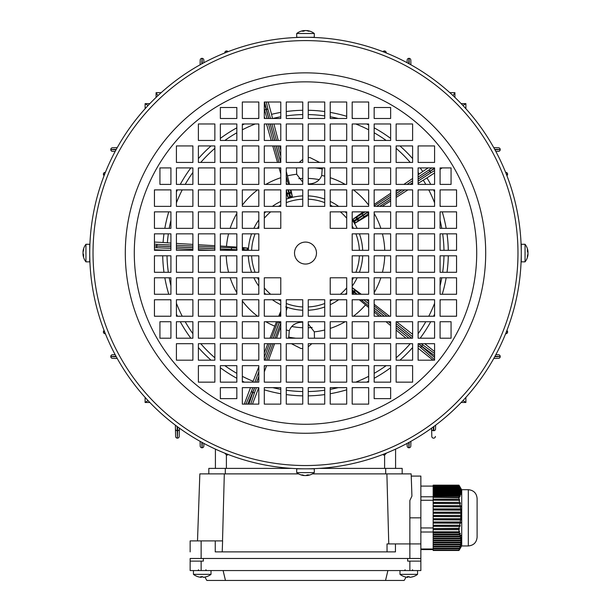 <?xml version="1.0" encoding="UTF-8"?>
<svg xmlns="http://www.w3.org/2000/svg" width="611" height="611" viewBox="0 0 611 611"><rect width="100%" height="100%" fill="white"/><g stroke="black" fill="none" stroke-linecap="round" stroke-linejoin="round"><path stroke-width="0.92" d="M308.25 323.983L314.314 331.865L314.474 338.204M311.816 343.695L308.25 346.758M302.75 348.499L300.979 348.537L291.386 343.695M322.272 167.918L321.722 175.449C319.576 180.864 315.261 183.69 308.776 183.926M308.25 157.63L310.021 157.592L319.614 162.427M412.616 347.529A142.821 142.821 0 0 1 399.968 360.177A142.821 142.821 0 0 0 412.616 347.529M390.643 367.73A142.821 142.821 0 0 1 374.161 378.293A142.821 142.821 0 0 0 390.643 367.73M368.67 381.149A142.821 142.821 0 0 1 366.608 382.15A142.821 142.821 0 0 0 368.67 381.149M353.311 387.641A142.821 142.821 0 0 1 352.188 388.038A142.821 142.821 0 0 0 353.311 387.641M346.697 389.81A142.821 142.821 0 0 1 330.223 393.728A142.821 142.821 0 0 0 346.697 389.81M324.724 394.584A142.821 142.821 0 0 1 308.25 395.859A142.821 142.821 0 0 0 324.724 394.584M298.741 395.722A142.821 142.821 0 0 0 302.75 395.859A142.821 142.821 0 0 1 286.276 394.584M406.04 338.204L396.134 330.07M390.643 325.548L385.984 321.73M379.301 316.231L374.161 312.007M368.67 307.493L359.299 299.757M368.173 211.864L353.166 221.129L352.402 219.655L363.178 211.864M353.166 221.129A57.373 57.373 0 0 1 353.746 222.022L368.318 211.864M368.67 214.98L354.8 223.305L353.746 222.022M352.188 287.605L361.292 294.258M288.728 338.204L289.278 330.681C291.424 325.266 295.739 322.44 302.224 322.196M285.711 306.913L287.193 307.661L286.276 310.846M280.777 326.633L276.569 338.204M270.016 338.204L276.493 321.73M278.7 316.231L280.777 311.213M248.196 250.319A57.373 57.373 0 0 1 248.219 249.815L242.33 249.746M242.33 247.501L248.119 248.165L248.219 249.815M220.357 246.034L236.839 247.073M287.995 189.891L289.858 197.865L288.224 198.132L286.276 192.488M289.858 197.865A57.373 57.373 0 0 1 290.889 197.582L288.468 189.891M290.943 189.891L292.432 196.979L290.889 197.582M286.276 171.454L289.606 184.4M302.75 182.147L296.686 174.257L296.526 167.918M274.568 343.695L268.565 360.177M266.564 365.668L264.303 371.885M299.184 162.427L302.75 159.372M374.161 204.418L390.643 193.305M403.848 184.4L412.616 178.488M418.107 174.792L422.751 171.515A142.821 142.821 0 0 0 420.169 167.918M273.919 123.98L278.204 140.454M279.639 145.945L280.777 150.344M264.899 118.481L264.303 116.617M170.92 243.086L163.076 242.475A142.821 142.821 0 0 1 163.977 233.837M164.833 228.346A142.821 142.821 0 0 1 168.751 211.864M170.53 206.373A142.821 142.821 0 0 1 170.92 205.258M176.411 191.953A142.821 142.821 0 0 1 177.411 189.891M180.268 184.4A142.821 142.821 0 0 1 190.831 167.918M198.384 158.6A142.821 142.821 0 0 1 211.032 145.945M220.357 138.399A142.821 142.821 0 0 1 236.839 127.829M242.33 124.972A142.821 142.821 0 0 1 244.392 123.98M257.689 118.481A142.821 142.821 0 0 1 258.812 118.091M272.506 118.542L271.559 114.333A142.821 142.821 0 0 1 280.777 112.401M286.276 111.546A142.821 142.821 0 0 1 302.75 110.27M308.25 110.27A142.821 142.821 0 0 1 324.724 111.546M330.223 112.401A142.821 142.821 0 0 1 346.697 116.311M352.188 118.091A142.821 142.821 0 0 1 353.311 118.481M366.608 123.98A142.821 142.821 0 0 1 368.67 124.972M374.161 127.829A142.821 142.821 0 0 1 390.643 138.399M399.968 145.945A142.821 142.821 0 0 1 412.616 158.6M280.777 173.875L279.074 167.918M277.501 162.427L272.781 145.945M271.208 140.454L266.48 123.98M176.411 243.415L192.893 244.4M198.384 244.728L214.866 245.706M418.107 183.392L426.936 177.893A142.821 142.821 0 0 1 430.732 184.4M433.589 189.891A142.821 142.821 0 0 1 434.589 191.953M440.08 205.258A142.821 142.821 0 0 1 440.47 206.373M442.249 211.864A142.821 142.821 0 0 1 446.167 228.346M447.023 233.837A142.821 142.821 0 0 1 448.291 250.319M448.291 255.81A142.821 142.821 0 0 1 447.023 272.292M446.167 277.784A142.821 142.821 0 0 1 442.249 294.258M440.47 299.757A142.821 142.821 0 0 1 440.08 300.872M434.589 314.169A142.821 142.821 0 0 1 433.589 316.231M430.732 321.73A142.821 142.821 0 0 1 420.169 338.204M407.942 189.891L396.134 197.437M390.643 200.95L382.158 206.373M374.161 304.255L389.49 316.231M396.516 321.73L412.616 334.309M258.636 387.641L258.575 387.954A142.821 142.821 0 0 0 258.812 388.038M280.777 393.728A142.821 142.821 0 0 1 264.303 389.81M244.392 382.15A142.821 142.821 0 0 1 242.33 381.149M236.839 378.293A142.821 142.821 0 0 1 220.357 367.73M211.032 360.177A142.821 142.821 0 0 1 198.384 347.529M190.831 338.204A142.821 142.821 0 0 1 180.268 321.73M177.411 316.231A142.821 142.821 0 0 1 176.411 314.169M170.92 300.872A142.821 142.821 0 0 1 170.53 299.757M168.751 294.258A142.821 142.821 0 0 1 164.833 277.784M163.977 272.292A142.821 142.821 0 0 1 162.709 255.81M162.709 250.319A142.821 142.821 0 0 1 162.709 250.12L170.92 250.289M252.786 382.15L258.812 366.791M264.303 352.784L267.862 343.695M271.559 114.333L268.191 102.006M428.174 167.918L422.736 171.492M426.952 177.916L434.589 172.898M440.08 169.293L442.173 167.918M434.589 351.6L424.729 343.695M418.107 348.239L433.008 360.177M252.496 404.123L258.606 387.962M250.51 387.641L244.278 404.123M154.438 249.754L162.709 250.12M163.076 242.475L154.438 242.063M220.357 247.34L236.839 248.013M244.064 249.777A61.52 61.52 0 0 0 244.041 250.319A61.52 61.52 0 0 1 244.064 249.754A1.65 1.65 -176.9 0 0 242.498 248.02L248.119 248.165M154.438 246.012L156.256 246.019A149.412 149.412 0 0 1 156.256 245.973L154.438 245.813M156.256 246.019L157.126 247.73L154.438 247.715M287.193 307.661L286.276 310.052M254.573 387.641L247.791 404.123M248.96 404.123L252.694 392.835A149.412 149.412 0 0 1 252.641 392.812M352.188 287.689L359.826 294.258M368.67 305.859L361.048 299.757M357.221 294.258L353.754 291.233A61.52 61.52 0 0 1 353.257 291.852A1.65 1.65 39.1 0 0 353.502 294.174L352.188 293.242M418.52 343.695L434.589 357.481M434.589 355.633L422.102 346.49A149.412 149.412 0 0 1 422.071 346.521M422.102 346.49L422.4 344.589L434.589 353.525M352.402 219.655L365.157 211.864M368.67 213.606L354.8 223.305M434.589 168.01L430.373 171.027A149.412 149.412 0 0 1 430.404 171.072L434.589 168.583M288.224 198.132L286.276 190.036M286.276 176.327L288.514 184.4M288.919 193.817L288.919 193.817A61.52 61.52 0 0 1 289.637 193.618A1.65 1.65 -104.9 0 0 290.828 191.587L292.432 196.979M268.756 118.481L264.548 102.006M264.303 103.396L266.083 108.949A149.412 149.412 0 0 1 266.121 108.934M266.083 108.949L264.723 110.301L264.303 108.979M286.788 184.4L286.276 182.574M286.276 182.895L286.674 184.4M289.667 193.611A61.52 61.52 0 0 0 288.888 193.824A1.65 1.65 -105.7 0 1 286.857 192.671L288.896 193.824A61.52 61.52 0 0 1 289.667 193.611L290.828 191.587M356.725 218.982A61.52 61.52 0 0 1 357.13 219.609L357.13 219.609A1.65 1.65 -32.9 0 0 359.436 220.113L357.145 219.624A61.52 61.52 0 0 0 356.709 218.959L357.183 216.684A1.65 1.65 -33.7 0 0 356.709 218.959A61.52 61.52 0 0 1 357.145 219.632M353.738 291.248L353.738 291.248A61.52 61.52 0 0 1 353.273 291.829L356.549 294.258M352.188 291.126L353.273 291.829L353.647 294.258M356.068 290.973L353.754 291.233L352.188 289.82M279.494 321.73L273.262 338.204M273.354 338.204L279.586 321.73M237.083 249.723L220.357 248.99M220.357 249.074L237.076 249.922M244.064 249.762L242.33 248.035M170.92 246.653L156.256 245.958L157.287 244.354L170.92 245.003M254.657 387.641L252.694 392.835L254.573 392.529L250.754 404.123M252.618 392.804L251.419 391.33L252.809 387.641M353.257 291.852A61.52 61.52 0 0 0 353.754 291.226A1.65 1.65 38.3 0 1 356.076 290.966M422.064 346.536L420.292 347.224L418.107 345.482M418.107 179.076L430.373 171.027L428.67 170.171L431.794 167.918M418.107 179.176L430.419 171.095L430.526 172.989L418.107 181.146M266.144 108.926L267.985 109.415L270.459 118.481M206.724 576.639A13.977 1.329 -120.2 0 1 206.678 576.662A14.282 14.282 0 0 0 211.016 574.348L193.443 574.348A14.282 14.282 0 0 0 197.781 576.662A13.977 1.329 120.2 0 0 197.827 576.669M202.233 576.662A13.977 12.029 -169.2 0 0 202.715 576.669M201.164 577.296A14.252 14.16 -90 0 0 201.378 577.311A14.252 1.566 90 0 0 201.745 576.669A13.977 12.029 169.2 0 1 200.782 576.639A14.252 1.566 90 0 0 201.164 577.311A14.252 14.16 90 0 1 197.743 576.639A13.977 1.329 120.2 0 0 197.781 576.662A14.282 14.282 0 0 1 193.443 574.348L193.443 570.559L193.443 574.348M206.678 576.662A13.977 1.329 -120.2 0 1 206.51 576.639A14.252 14.16 90 0 1 203.089 577.311A14.252 1.566 -90 0 1 202.707 576.639A13.977 12.029 169.2 0 1 201.745 576.669M203.295 577.296L203.295 577.311A14.252 14.16 -90 0 0 206.633 576.669M201.164 576.662L201.164 577.311M201.378 576.669L201.378 577.311M190.143 561.112L190.143 570.559L420.857 570.559L420.857 558.477L190.143 558.477L190.143 561.112L203.326 561.112L203.326 558.477L407.674 558.477L407.674 561.112L420.857 561.112M387.893 570.559L385.533 580.45L404.161 580.45L406.094 577.105M204.906 577.105L206.839 580.45L225.467 580.45L223.107 570.559M225.467 580.45L385.533 580.45M309.892 37.294L309.647 37.332A215.767 215.767 0 0 1 309.892 37.34L311.037 37.37M521.221 257.46L521.191 258.751M294.517 253.061A10.983 10.983 0 0 1 305.5 242.078A10.983 10.983 0 0 1 316.483 253.061A10.983 10.983 0 0 1 305.5 264.051A10.983 10.983 0 0 1 294.517 253.061M299.581 468.752L294.731 468.561M297.618 468.69L298.726 468.721M299.864 468.759L301.108 468.79A215.767 215.767 0 0 0 301.353 468.79L301.108 468.828M309.892 468.79C318.117 468.515 318.117 468.515 309.892 468.79A215.767 215.767 0 0 1 309.647 468.79L309.892 468.828M527.583 251.709L528.011 251.709A14.252 11.494 180 0 0 527.988 251.427A14.282 14.282 0 0 0 525.055 244.278L521.267 244.278L521.267 253.061A215.767 215.767 0 0 1 305.5 468.828A215.767 215.767 0 0 1 89.733 253.061A215.767 215.767 0 0 1 305.5 37.294A215.767 215.767 0 0 1 521.267 253.061L521.267 261.852L525.055 261.852A14.282 14.282 0 0 0 527.988 254.695A14.252 11.494 -0 0 0 528.011 254.413L527.843 254.413M89.779 257.46L89.878 261.004M90 263.83L89.977 263.402M89.832 259.721L89.817 258.988M517.975 253.061A212.475 212.475 0 0 1 305.5 465.536A212.475 212.475 0 0 1 93.025 253.061A212.475 212.475 0 0 1 305.5 40.593A212.475 212.475 0 0 1 517.975 253.061M476.71 253.061A171.21 171.21 0 0 1 305.5 424.271A171.21 171.21 0 0 1 134.29 253.061A171.21 171.21 0 0 1 305.5 81.851A171.21 171.21 0 0 1 476.71 253.061M440.08 206.373L456.562 206.373L456.562 189.891L440.08 189.891L440.08 206.373M440.08 228.346L456.562 228.346L456.562 211.864L440.08 211.864L440.08 228.346M440.08 250.319L456.562 250.319L456.562 233.837L440.08 233.837L440.08 250.319M418.107 162.427L434.589 162.427L434.589 145.945L418.107 145.945L418.107 162.427M418.107 184.4L434.589 184.4L434.589 167.918L418.107 167.918L418.107 184.4M418.107 206.373L434.589 206.373L434.589 189.891L418.107 189.891L418.107 206.373M418.107 228.346L434.589 228.346L434.589 211.864L418.107 211.864L418.107 228.346M418.107 250.319L434.589 250.319L434.589 233.837L418.107 233.837L418.107 250.319M451.063 184.4L451.063 167.918L440.08 167.918L440.08 184.4L451.063 184.4M396.134 140.454L412.616 140.454L412.616 123.98L396.134 123.98L396.134 140.454M396.134 162.427L412.616 162.427L412.616 145.945L396.134 145.945L396.134 162.427M396.134 184.4L412.616 184.4L412.616 167.918L396.134 167.918L396.134 184.4M396.134 206.373L412.616 206.373L412.616 189.891L396.134 189.891L396.134 206.373M396.134 228.346L412.616 228.346L412.616 211.864L396.134 211.864L396.134 228.346M396.134 250.319L412.616 250.319L412.616 233.837L396.134 233.837L396.134 250.319M374.161 140.454L390.643 140.454L390.643 123.98L374.161 123.98L374.161 140.454M374.161 162.427L390.643 162.427L390.643 145.945L374.161 145.945L374.161 162.427M374.161 184.4L390.643 184.4L390.643 167.918L374.161 167.918L374.161 184.4M374.161 206.373L390.643 206.373L390.643 189.891L374.161 189.891L374.161 206.373M374.161 228.346L390.643 228.346L390.643 211.864L374.161 211.864L374.161 228.346M374.161 250.319L390.643 250.319L390.643 233.837L374.161 233.837L374.161 250.319M352.188 118.481L368.67 118.481L368.67 102.006L352.188 102.006L352.188 118.481M352.188 140.454L368.67 140.454L368.67 123.98L352.188 123.98L352.188 140.454M352.188 162.427L368.67 162.427L368.67 145.945L352.188 145.945L352.188 162.427M352.188 184.4L368.67 184.4L368.67 167.918L352.188 167.918L352.188 184.4M352.188 206.373L368.67 206.373L368.67 189.891L352.188 189.891L352.188 206.373M352.188 228.346L368.67 228.346L368.67 211.864L352.188 211.864L352.188 228.346M352.188 250.319L368.67 250.319L368.67 233.837L352.188 233.837L352.188 250.319M330.223 118.481L346.697 118.481L346.697 102.006L330.223 102.006L330.223 118.481M330.223 140.454L346.697 140.454L346.697 123.98L330.223 123.98L330.223 140.454M330.223 162.427L346.697 162.427L346.697 145.945L330.223 145.945L330.223 162.427M330.223 184.4L346.697 184.4L346.697 167.918L330.223 167.918L330.223 184.4M330.223 206.373L346.697 206.373L346.697 189.891L330.223 189.891L330.223 206.373M330.223 228.346L346.697 228.346L346.697 211.864L330.223 211.864L330.223 228.346M308.25 118.481L324.724 118.481L324.724 102.006L308.25 102.006L308.25 118.481M308.25 140.454L324.724 140.454L324.724 123.98L308.25 123.98L308.25 140.454M308.25 162.427L324.724 162.427L324.724 145.945L308.25 145.945L308.25 162.427M308.25 184.4L324.724 184.4L324.724 167.918L308.25 167.918L308.25 184.4M308.25 206.373L324.724 206.373L324.724 189.891L308.25 189.891L308.25 206.373M374.161 107.498L374.161 118.481L390.643 118.481L390.643 107.498L374.161 107.498M258.812 118.481L258.812 102.006L242.33 102.006L242.33 118.481L258.812 118.481M280.777 118.481L280.777 102.006L264.303 102.006L264.303 118.481L280.777 118.481M302.75 118.481L302.75 102.006L286.276 102.006L286.276 118.481L302.75 118.481M214.866 140.454L214.866 123.98L198.384 123.98L198.384 140.454L214.866 140.454M236.839 140.454L236.839 123.98L220.357 123.98L220.357 140.454L236.839 140.454M258.812 140.454L258.812 123.98L242.33 123.98L242.33 140.454L258.812 140.454M280.777 140.454L280.777 123.98L264.303 123.98L264.303 140.454L280.777 140.454M302.75 140.454L302.75 123.98L286.276 123.98L286.276 140.454L302.75 140.454M236.839 107.498L220.357 107.498L220.357 118.481L236.839 118.481L236.839 107.498M192.893 162.427L192.893 145.945L176.411 145.945L176.411 162.427L192.893 162.427M214.866 162.427L214.866 145.945L198.384 145.945L198.384 162.427L214.866 162.427M236.839 162.427L236.839 145.945L220.357 145.945L220.357 162.427L236.839 162.427M258.812 162.427L258.812 145.945L242.33 145.945L242.33 162.427L258.812 162.427M280.777 162.427L280.777 145.945L264.303 145.945L264.303 162.427L280.777 162.427M302.75 162.427L302.75 145.945L286.276 145.945L286.276 162.427L302.75 162.427M192.893 184.4L192.893 167.918L176.411 167.918L176.411 184.4L192.893 184.4M214.866 184.4L214.866 167.918L198.384 167.918L198.384 184.4L214.866 184.4M236.839 184.4L236.839 167.918L220.357 167.918L220.357 184.4L236.839 184.4M258.812 184.4L258.812 167.918L242.33 167.918L242.33 184.4L258.812 184.4M280.777 184.4L280.777 167.918L264.303 167.918L264.303 184.4L280.777 184.4M302.75 184.4L302.75 167.918L286.276 167.918L286.276 184.4L302.75 184.4M170.92 206.373L170.92 189.891L154.438 189.891L154.438 206.373L170.92 206.373M192.893 206.373L192.893 189.891L176.411 189.891L176.411 206.373L192.893 206.373M214.866 206.373L214.866 189.891L198.384 189.891L198.384 206.373L214.866 206.373M236.839 206.373L236.839 189.891L220.357 189.891L220.357 206.373L236.839 206.373M258.812 206.373L258.812 189.891L242.33 189.891L242.33 206.373L258.812 206.373M280.777 206.373L280.777 189.891L264.303 189.891L264.303 206.373L280.777 206.373M302.75 206.373L302.75 189.891L286.276 189.891L286.276 206.373L302.75 206.373M170.92 228.346L170.92 211.864L154.438 211.864L154.438 228.346L170.92 228.346M192.893 228.346L192.893 211.864L176.411 211.864L176.411 228.346L192.893 228.346M214.866 228.346L214.866 211.864L198.384 211.864L198.384 228.346L214.866 228.346M236.839 228.346L236.839 211.864L220.357 211.864L220.357 228.346L236.839 228.346M258.812 228.346L258.812 211.864L242.33 211.864L242.33 228.346L258.812 228.346M280.777 228.346L280.777 211.864L264.303 211.864L264.303 228.346L280.777 228.346M170.92 250.319L170.92 233.837L154.438 233.837L154.438 250.319L170.92 250.319M192.893 250.319L192.893 233.837L176.411 233.837L176.411 250.319L192.893 250.319M214.866 250.319L214.866 233.837L198.384 233.837L198.384 250.319L214.866 250.319M236.839 250.319L236.839 233.837L220.357 233.837L220.357 250.319L236.839 250.319M258.812 250.319L258.812 233.837L242.33 233.837L242.33 250.319L258.812 250.319M159.937 184.4L170.92 184.4L170.92 167.918L159.937 167.918L159.937 184.4M170.92 299.757L154.438 299.757L154.438 316.231L170.92 316.231L170.92 299.757M170.92 277.784L154.438 277.784L154.438 294.258L170.92 294.258L170.92 277.784M170.92 255.81L154.438 255.81L154.438 272.292L170.92 272.292L170.92 255.81M192.893 343.695L176.411 343.695L176.411 360.177L192.893 360.177L192.893 343.695M192.893 321.73L176.411 321.73L176.411 338.204L192.893 338.204L192.893 321.73M192.893 299.757L176.411 299.757L176.411 316.231L192.893 316.231L192.893 299.757M192.893 277.784L176.411 277.784L176.411 294.258L192.893 294.258L192.893 277.784M192.893 255.81L176.411 255.81L176.411 272.292L192.893 272.292L192.893 255.81M159.937 321.73L159.937 338.204L170.92 338.204L170.92 321.73L159.937 321.73M214.866 365.668L198.384 365.668L198.384 382.15L214.866 382.15L214.866 365.668M214.866 343.695L198.384 343.695L198.384 360.177L214.866 360.177L214.866 343.695M214.866 321.73L198.384 321.73L198.384 338.204L214.866 338.204L214.866 321.73M214.866 299.757L198.384 299.757L198.384 316.231L214.866 316.231L214.866 299.757M214.866 277.784L198.384 277.784L198.384 294.258L214.866 294.258L214.866 277.784M214.866 255.81L198.384 255.81L198.384 272.292L214.866 272.292L214.866 255.81M236.839 365.668L220.357 365.668L220.357 382.15L236.839 382.15L236.839 365.668M236.839 343.695L220.357 343.695L220.357 360.177L236.839 360.177L236.839 343.695M236.839 321.73L220.357 321.73L220.357 338.204L236.839 338.204L236.839 321.73M236.839 299.757L220.357 299.757L220.357 316.231L236.839 316.231L236.839 299.757M236.839 277.784L220.357 277.784L220.357 294.258L236.839 294.258L236.839 277.784M236.839 255.81L220.357 255.81L220.357 272.292L236.839 272.292L236.839 255.81M258.812 387.641L242.33 387.641L242.33 404.123L258.812 404.123L258.812 387.641M258.812 365.668L242.33 365.668L242.33 382.15L258.812 382.15L258.812 365.668M258.812 343.695L242.33 343.695L242.33 360.177L258.812 360.177L258.812 343.695M258.812 321.73L242.33 321.73L242.33 338.204L258.812 338.204L258.812 321.73M258.812 299.757L242.33 299.757L242.33 316.231L258.812 316.231L258.812 299.757M258.812 277.784L242.33 277.784L242.33 294.258L258.812 294.258L258.812 277.784M258.812 255.81L242.33 255.81L242.33 272.292L258.812 272.292L258.812 255.81M280.777 387.641L264.303 387.641L264.303 404.123L280.777 404.123L280.777 387.641M280.777 365.668L264.303 365.668L264.303 382.15L280.777 382.15L280.777 365.668M280.777 343.695L264.303 343.695L264.303 360.177L280.777 360.177L280.777 343.695M280.777 321.73L264.303 321.73L264.303 338.204L280.777 338.204L280.777 321.73M280.777 299.757L264.303 299.757L264.303 316.231L280.777 316.231L280.777 299.757M352.188 387.641L352.188 404.123L368.67 404.123L368.67 387.641L352.188 387.641M330.223 387.641L330.223 404.123L346.697 404.123L346.697 387.641L330.223 387.641M308.25 387.641L308.25 404.123L324.724 404.123L324.724 387.641L308.25 387.641M280.777 277.784L264.303 277.784L264.303 294.258L280.777 294.258L280.777 277.784M302.75 387.641L286.276 387.641L286.276 404.123L302.75 404.123L302.75 387.641M396.134 365.668L396.134 382.15L412.616 382.15L412.616 365.668L396.134 365.668M374.161 365.668L374.161 382.15L390.643 382.15L390.643 365.668L374.161 365.668M352.188 365.668L352.188 382.15L368.67 382.15L368.67 365.668L352.188 365.668M330.223 365.668L330.223 382.15L346.697 382.15L346.697 365.668L330.223 365.668M308.25 365.668L308.25 382.15L324.724 382.15L324.724 365.668L308.25 365.668M374.161 398.632L390.643 398.632L390.643 387.641L374.161 387.641L374.161 398.632M418.107 343.695L418.107 360.177L434.589 360.177L434.589 343.695L418.107 343.695M396.134 343.695L396.134 360.177L412.616 360.177L412.616 343.695L396.134 343.695M374.161 343.695L374.161 360.177L390.643 360.177L390.643 343.695L374.161 343.695M352.188 343.695L352.188 360.177L368.67 360.177L368.67 343.695L352.188 343.695M330.223 343.695L330.223 360.177L346.697 360.177L346.697 343.695L330.223 343.695M308.25 343.695L308.25 360.177L324.724 360.177L324.724 343.695L308.25 343.695M302.75 365.668L286.276 365.668L286.276 382.15L302.75 382.15L302.75 365.668M418.107 321.73L418.107 338.204L434.589 338.204L434.589 321.73L418.107 321.73M396.134 321.73L396.134 338.204L412.616 338.204L412.616 321.73L396.134 321.73M374.161 321.73L374.161 338.204L390.643 338.204L390.643 321.73L374.161 321.73M352.188 321.73L352.188 338.204L368.67 338.204L368.67 321.73L352.188 321.73M330.223 321.73L330.223 338.204L346.697 338.204L346.697 321.73L330.223 321.73M308.25 321.73L308.25 338.204L324.724 338.204L324.724 321.73L308.25 321.73M440.08 299.757L440.08 316.231L456.562 316.231L456.562 299.757L440.08 299.757M418.107 299.757L418.107 316.231L434.589 316.231L434.589 299.757L418.107 299.757M396.134 299.757L396.134 316.231L412.616 316.231L412.616 299.757L396.134 299.757M374.161 299.757L374.161 316.231L390.643 316.231L390.643 299.757L374.161 299.757M352.188 299.757L352.188 316.231L368.67 316.231L368.67 299.757L352.188 299.757M330.223 299.757L330.223 316.231L346.697 316.231L346.697 299.757L330.223 299.757M308.25 299.757L308.25 316.231L324.724 316.231L324.724 299.757L308.25 299.757M440.08 277.784L440.08 294.258L456.562 294.258L456.562 277.784L440.08 277.784M418.107 277.784L418.107 294.258L434.589 294.258L434.589 277.784L418.107 277.784M396.134 277.784L396.134 294.258L412.616 294.258L412.616 277.784L396.134 277.784M374.161 277.784L374.161 294.258L390.643 294.258L390.643 277.784L374.161 277.784M352.188 277.784L352.188 294.258L368.67 294.258L368.67 277.784L352.188 277.784M330.223 277.784L330.223 294.258L346.697 294.258L346.697 277.784L330.223 277.784M302.75 343.695L286.276 343.695L286.276 360.177L302.75 360.177L302.75 343.695M440.08 255.81L440.08 272.292L456.562 272.292L456.562 255.81L440.08 255.81M418.107 255.81L418.107 272.292L434.589 272.292L434.589 255.81L418.107 255.81M396.134 255.81L396.134 272.292L412.616 272.292L412.616 255.81L396.134 255.81M374.161 255.81L374.161 272.292L390.643 272.292L390.643 255.81L374.161 255.81M352.188 255.81L352.188 272.292L368.67 272.292L368.67 255.81L352.188 255.81M302.75 321.73L286.276 321.73L286.276 338.204L302.75 338.204L302.75 321.73M302.75 299.757L286.276 299.757L286.276 316.231L302.75 316.231L302.75 299.757M451.063 321.73L440.08 321.73L440.08 338.204L451.063 338.204L451.063 321.73M236.839 398.632L236.839 387.641L220.357 387.641L220.357 398.632L236.839 398.632M521.221 248.669L521.198 247.524M521 242.3L521.183 247.142M89.779 248.669L89.802 247.638M89.832 246.409L89.817 247.142M301.108 37.34C292.883 37.607 292.883 37.607 301.108 37.34A215.767 215.767 0 0 1 301.353 37.332L301.108 37.294M83.417 254.413L82.989 254.413A14.252 11.494 -0 0 0 83.012 254.695A14.282 14.282 0 0 0 85.945 261.852L89.733 261.852L89.733 244.278L85.945 244.278A14.282 14.282 0 0 0 83.012 251.427A14.252 11.494 180 0 0 82.989 251.709L83.157 251.709M85.945 261.852L85.945 244.278M83.012 253.061A14.252 8.424 -0 0 0 82.989 253.275A14.252 11.494 180 0 0 83.157 254.413M82.989 254.413A14.252 8.424 -0 0 0 83.654 256.452A13.977 9.761 -44.3 0 1 83.654 254.894A14.252 8.424 180 0 1 82.989 252.855A14.252 11.494 -0 0 1 83.654 250.075A13.977 7.156 -144.4 0 1 83.623 249.494A13.977 7.156 -144.4 0 1 83.654 248.937A14.252 11.494 180 0 0 83.012 251.427M304.148 30.978L304.148 30.55A14.252 11.494 90 0 0 303.866 30.581A14.282 14.282 0 0 0 296.709 33.506L296.709 37.294L314.291 37.294L314.291 33.506A14.282 14.282 0 0 0 307.134 30.581A14.252 11.494 -90 0 0 306.852 30.55L306.852 30.718M296.709 33.506L314.291 33.506M305.5 30.581A14.252 8.424 90 0 0 305.294 30.55A14.252 11.494 -90 0 0 304.148 30.718M304.148 30.55A14.252 8.424 90 0 0 302.109 31.214A13.977 9.761 45.7 0 1 303.675 31.214A14.252 8.424 -90 0 1 305.706 30.55A14.252 11.494 90 0 1 308.486 31.214A13.977 7.156 -54.4 0 1 309.074 31.192A13.977 7.156 -54.4 0 1 309.632 31.214A14.252 11.494 -90 0 0 307.134 30.581M407.705 577.296A14.252 14.16 -90 0 0 407.911 577.311A14.252 1.566 90 0 0 408.285 576.669A13.977 12.029 169.2 0 0 409.248 576.639A14.252 1.566 -90 0 0 409.622 577.311A14.252 14.16 90 0 0 413.051 576.639A13.977 1.329 -120.2 0 0 413.219 576.662A13.977 1.329 -120.2 0 0 413.257 576.639A13.977 1.329 -120.2 0 1 413.219 576.662A13.977 1.329 -120.2 0 1 413.173 576.669A14.252 14.16 -90 0 1 409.836 577.311L409.836 577.296M306.852 475.144L306.852 475.579A14.252 11.494 -90 0 0 307.134 475.549A14.282 14.282 0 0 0 314.291 472.616L314.291 468.828L296.709 468.828L296.709 472.616A14.282 14.282 0 0 0 303.866 475.549A14.252 11.494 90 0 0 304.148 475.579L304.148 475.411M314.291 472.616L296.709 472.616M305.5 475.549A14.252 8.424 -90 0 0 305.706 475.579A14.252 11.494 90 0 0 306.852 475.411M306.852 475.579A14.252 8.424 -90 0 0 308.891 474.907A13.977 9.761 -134.3 0 1 307.325 474.907A14.252 8.424 90 0 1 305.294 475.579A14.252 11.494 -90 0 1 302.514 474.907A13.977 7.156 125.6 0 1 301.926 474.938A13.977 7.156 125.6 0 1 301.368 474.907A14.252 11.494 90 0 0 303.866 475.549M387.053 551.886L387.015 543.92L395.447 543.92L395.447 551.886L215.248 551.886L215.248 540.903L222.603 540.903L222.221 551.886M298.634 473.884L199.843 473.884L197.506 540.903M395.447 543.92L409.866 543.92L409.866 500.485L411.929 496.086L411.157 473.884L386.885 473.884L388.764 543.92M386.885 473.884L312.366 473.884M222.519 540.903L224.313 473.884M208.825 468.393L208.825 473.884L208.825 468.393L291.737 468.393M319.263 468.393L402.175 468.393L402.175 473.884M190.143 551.886L190.143 540.903L190.143 551.886M190.143 540.903L215.248 540.903M411.234 476.084L420.857 476.084L420.857 558.477M409.866 558.477L409.866 543.92L420.857 543.92M493.764 147.641L498.507 147.77L493.764 147.641M200.08 64.804L200.209 60.054A1.757 1.741 1.5 0 1 201.966 58.358L202.058 58.343A1.757 1.741 -1.7 0 1 203.822 60.054L203.898 62.719L203.822 60.054A1.757 1.757 0 0 0 202.058 58.343L201.821 63.842M435.635 425.172L435.551 428.991A1.757 1.741 -178.8 0 1 433.795 430.702L433.871 426.493M493.764 358.481L498.507 358.359L493.764 358.481M407.102 62.719L407.178 60.054A1.757 1.741 1.7 0 1 408.942 58.358L409.034 58.343A1.757 1.741 -1.5 0 1 410.791 60.054L410.92 64.804M461.168 103.649L465.895 103.649L465.895 108.743M454.912 97.401L454.912 92.666L453.041 95.629M156.088 97.401L156.088 92.666L161.182 92.666M149.832 103.649L145.105 103.649L148.061 105.52M149.832 402.473L145.105 402.473L145.105 397.387M175.365 425.172L175.449 428.991L175.365 425.172M175.609 436.43L175.449 428.991A1.757 1.741 178.8 0 0 177.205 430.702L177.366 438.133A1.757 1.741 178.8 0 1 175.609 436.43A1.757 1.757 0 0 0 177.366 438.148L177.694 426.906M117.236 358.481L112.493 358.359A1.757 1.741 -88.5 0 1 110.797 356.603L110.782 356.503A1.757 1.741 -91.7 0 1 112.485 354.747L115.151 354.67M117.236 147.641L112.493 147.77L117.236 147.641M407.102 443.41L407.178 446.076L407.102 443.41M410.92 441.325L410.791 446.068L410.92 441.325M409.034 447.779L409.034 447.771A1.757 1.757 0 0 0 410.791 446.068A1.757 1.757 0 0 1 409.034 447.779A1.757 1.757 0 0 0 410.791 446.068A1.757 1.741 -178.5 0 1 409.034 447.771L408.942 447.779A1.757 1.741 178.3 0 1 407.178 446.076A1.757 1.757 0 0 0 408.942 447.779L409.179 442.288M226.719 453.935L226.681 455.157L228.079 454.462A1.757 1.757 0 0 1 226.681 455.157L224.802 453.171M203.898 443.41L203.822 446.076A1.757 1.741 -178.3 0 1 202.058 447.771L201.966 447.779A1.757 1.741 178.5 0 1 200.209 446.068L200.08 441.325M179.397 428.143L179.199 436.43A1.757 1.741 -178.6 0 1 177.442 438.133L177.366 438.148M384.281 453.935L384.319 455.157A1.757 1.757 0 0 1 382.921 454.462L384.434 455.157L386.19 453.454M431.603 428.143L431.801 436.43L431.603 428.143M433.634 438.148L433.634 438.133A1.757 1.741 -178.8 0 0 435.391 436.43A1.757 1.757 0 0 1 433.634 438.148L433.558 438.148A1.757 1.757 0 0 1 431.801 436.43A1.757 1.741 178.6 0 0 433.558 438.133L433.558 438.148M104.702 174.089L103.419 174.242A1.757 1.757 0 0 0 104.099 175.64A1.757 1.741 -88 0 1 103.419 174.242L103.412 174.127A1.757 1.741 -91.8 0 1 105.107 172.371L105.39 172.363M115.151 151.459L112.485 151.383A1.757 1.757 0 0 1 110.782 149.626L110.782 149.527A1.757 1.741 -91.5 0 1 112.493 147.77A1.757 1.757 0 0 0 110.782 149.527L110.797 149.626A1.757 1.741 91.7 0 0 112.485 151.383A1.757 1.757 0 0 1 110.782 149.626L116.059 149.779M105.107 333.759A1.757 1.757 0 0 1 103.412 332.002L103.412 331.888A1.757 1.741 -92 0 1 104.107 330.49A1.757 1.757 0 0 0 103.412 331.888L103.419 332.002A1.757 1.757 0 0 0 105.107 333.759A1.757 1.741 91.8 0 1 103.419 332.002L104.702 332.04M382.929 51.668A1.757 1.741 2 0 1 384.319 50.988L384.434 50.973A1.757 1.741 -1.8 0 1 386.19 52.676L386.198 52.958M224.802 52.958L224.81 52.676A1.757 1.741 1.8 0 1 226.566 50.988L226.681 50.973A1.757 1.741 -2 0 1 228.071 51.668M494.941 149.779L500.203 149.626A1.757 1.757 0 0 1 498.515 151.383A1.757 1.741 -91.7 0 0 500.203 149.626L500.203 149.527A1.757 1.757 0 0 0 498.507 147.77A1.757 1.741 91.5 0 1 500.203 149.527L500.218 149.626A1.757 1.757 0 0 1 498.515 151.383L495.849 151.459M506.901 330.482A1.757 1.757 0 0 1 507.588 331.888L507.581 331.888A1.757 1.757 0 0 0 506.901 330.482A1.757 1.741 92 0 1 507.581 331.888L506.374 331.842M495.849 354.67L498.515 354.747L495.849 354.67M498.515 354.747A1.757 1.757 0 0 1 500.218 356.503L500.218 356.603A1.757 1.741 88.5 0 1 498.507 358.359A1.757 1.757 0 0 0 500.218 356.603L500.203 356.503A1.757 1.757 0 0 0 498.515 354.747A1.757 1.741 -88.3 0 1 500.203 356.503L494.941 356.35M507.581 174.127L507.588 174.127A1.757 1.757 0 0 0 505.893 172.371A1.757 1.741 91.8 0 1 507.581 174.127L507.588 174.242A1.757 1.741 88 0 1 506.893 175.64A1.757 1.757 0 0 0 507.588 174.242A1.757 1.757 0 0 1 506.901 175.64A1.757 1.757 0 0 0 507.588 174.242L506.298 174.089M433.306 426.906L433.382 430.702A1.757 1.741 178.6 0 1 431.626 428.998M177.129 426.493L177.205 430.702L177.618 430.702A1.757 1.741 -178.6 0 0 179.374 428.998M145.105 103.649L145.105 108.743M145.105 402.473L148.061 400.61M454.912 92.666L449.818 92.666M156.088 92.666L157.959 95.629M461.168 402.473L465.895 402.473L465.895 397.387M465.895 402.473L462.939 400.61M465.895 103.649L462.939 105.52M226.521 453.858L226.566 455.157A1.757 1.757 0 0 1 226.398 455.149L226.398 468.393M384.602 468.393L384.602 455.149A1.757 1.757 0 0 1 384.434 455.157L384.479 453.858M395.584 449.123L395.584 468.393M215.416 449.123L215.416 468.393L215.416 449.123M201.821 442.288L202.058 447.771A1.757 1.757 0 0 0 203.822 446.076A1.757 1.757 0 0 1 202.058 447.779L202.218 442.501M201.966 447.779L201.966 447.771A1.757 1.757 0 0 1 200.209 446.068M179.199 436.43A1.757 1.757 0 0 1 177.442 438.148M112.493 358.359A1.757 1.757 0 0 1 110.782 356.603L116.273 356.748M116.059 356.35L110.797 356.503A1.757 1.757 0 0 1 112.485 354.747M103.412 174.127L103.419 174.127A1.757 1.757 0 0 1 105.107 172.371M200.209 60.054A1.757 1.757 0 0 1 201.966 58.343L201.966 58.358M224.81 52.676A1.757 1.757 0 0 1 226.566 50.973L226.521 52.271M226.719 52.195L226.681 50.988A1.757 1.757 0 0 1 228.079 51.668M384.479 52.271L384.434 50.988A1.757 1.757 0 0 1 386.19 52.676M382.921 51.668A1.757 1.757 0 0 1 384.319 50.973L384.281 52.195M409.179 63.842L409.034 58.358A1.757 1.757 0 0 1 410.791 60.054M407.178 60.054A1.757 1.757 0 0 1 408.942 58.343L408.782 63.62M505.893 333.759A1.757 1.757 0 0 0 507.588 332.002L507.581 332.002A1.757 1.741 -91.8 0 1 505.893 333.759A1.757 1.757 0 0 0 507.588 332.002L506.298 332.04M417.557 574.348L417.557 570.559L417.557 574.348A14.282 14.282 0 0 1 413.219 576.662A14.282 14.282 0 0 0 417.557 574.348L399.984 574.348A14.282 14.282 0 0 0 404.322 576.662A13.977 1.329 120.2 0 0 404.367 576.669M408.767 576.662A13.977 12.029 -169.2 0 0 409.255 576.669M408.285 576.669A13.977 12.029 169.2 0 1 407.323 576.639A14.252 1.566 90 0 0 407.705 577.311A14.252 14.16 90 0 1 404.276 576.639A13.977 1.329 120.2 0 0 404.322 576.662M407.705 576.662L407.705 577.311M407.911 576.669L407.911 577.311M288.529 337.058A85.693 85.693 0 0 0 295.816 338.204M322.471 169.071A85.693 85.693 0 0 0 315.184 167.918M308.25 327.717A74.702 74.702 0 0 0 312.16 327.473M319.163 179.619A74.702 74.702 0 0 0 308.25 178.412M302.75 178.412A74.702 74.702 0 0 0 298.84 178.656M291.837 326.511A74.702 74.702 0 0 0 302.75 327.717M525.055 244.278L525.055 261.852M527.988 253.061A14.252 8.424 180 0 0 528.011 252.855A14.252 11.494 -0 0 0 527.843 251.709M528.011 251.709A14.252 8.424 180 0 0 527.346 249.678A13.977 9.761 135.7 0 1 527.346 251.236A14.252 8.424 -0 0 1 528.011 253.275A14.252 11.494 180 0 1 527.346 256.047A13.977 7.156 35.6 0 1 527.377 256.635A13.977 7.156 35.6 0 1 527.346 257.193A14.252 11.494 -0 0 0 527.988 254.695M459.014 550.351L459.632 549.342L458.945 550.48L433.161 550.48L458.96 550.19L459.441 549.236L458.93 550.022L433.161 549.992L458.93 550.022M477.107 537.168C476.58 542.507 473.655 545.432 468.316 545.951C473.655 545.432 476.58 542.507 477.107 537.168L477.107 498.492C476.58 493.153 473.655 490.228 468.316 489.701L468.316 545.951L461.725 545.951L461.725 489.701L468.316 489.701C473.655 490.228 476.58 493.153 477.107 498.492L477.107 501.348M458.96 529.714L459.441 528.668L433.161 528.668L433.161 529.714L458.96 529.714L458.968 530.363L458.945 531.814L433.161 531.814L433.161 532.731L459.06 532.731L459.632 531.86L459.342 531.188L458.945 531.814M459.06 532.731L459.571 534.067L433.161 534.067L433.161 532.731M459.793 534.74L460.182 536.076L433.161 536.076L433.161 534.74L459.793 534.74L460.159 533.197L459.571 534.067M460.35 536.741L460.61 538.077L433.161 538.077L433.161 536.741L460.35 536.741L460.793 535.205L460.182 536.076M460.709 538.749L460.831 540.086L433.161 540.086L433.161 538.749L460.709 538.749L461.236 537.206L460.61 538.077M460.862 540.75L460.839 542.087L433.161 542.087L433.161 540.75L460.862 540.75L461.465 539.215L460.831 540.086M460.801 542.759L460.641 544.096L433.161 544.096L433.161 542.759L460.801 542.759L461.473 541.216L460.839 542.087M460.534 544.76L460.236 546.104L433.161 546.104L433.161 544.76L460.534 544.76L461.267 543.225L460.641 544.096M460.06 546.769L459.64 548.105L433.161 548.105L433.161 546.769L460.06 546.769L460.847 545.226L460.236 546.104M433.161 549.992L433.161 548.777L459.403 548.777L460.236 547.235L459.64 548.105M459.403 548.777L458.922 549.992M458.96 550.19L459.342 549.763M459.06 550.351L459.571 549.51L459.06 550.351M460.159 548.495L459.571 549.51M433.161 529.714L433.161 531.814M459.342 485.898L458.945 485.172L433.161 485.172L459.06 485.302L459.571 486.142L433.161 486.142L433.161 486.57L459.793 486.57L460.388 487.578L459.457 485.959L461.725 489.877M433.161 485.302L433.161 486.142M459.793 486.57L460.182 487.41L433.161 487.41L433.161 487.83L460.35 487.83L460.709 488.426M433.161 486.57L433.161 487.41M460.793 488.426L460.182 487.41M460.35 487.83L460.61 488.67L433.161 488.67L433.161 489.09L460.709 489.09L461.076 489.686M433.161 487.83L433.161 488.67M461.236 489.686L460.61 488.67M460.709 489.09L460.831 489.93L433.161 489.93L433.161 490.35L460.862 490.35L461.229 490.946M433.161 489.09L433.161 489.93M461.465 490.946L460.831 489.93M460.862 490.35L460.839 491.198L433.161 491.198L433.161 491.618L460.801 491.618L461.168 492.214M433.161 490.35L433.161 491.198M461.473 492.214L460.839 491.198M460.801 491.618L460.641 492.458L433.161 492.458L433.161 492.878L460.534 492.878L460.893 493.474M433.161 491.618L433.161 492.458M461.267 493.474L460.641 492.458M460.534 492.878L460.236 493.719L433.161 493.719L433.161 494.139L460.06 494.139L460.411 494.734M433.161 492.878L433.161 493.719M460.847 494.734L460.236 493.719M460.06 494.139L459.64 494.986L433.161 494.986L433.161 495.406L459.403 495.406L459.984 496.422L460.236 495.995L459.747 495.995M433.161 494.139L433.161 494.986M460.236 495.995L459.64 494.986M459.403 495.406L458.922 496.17L433.161 496.17L433.161 497.354L459.144 497.682L459.441 497.262L433.161 497.262M433.161 495.406L433.161 496.17M458.922 496.17L433.161 496.346M459.441 497.262L458.93 496.346M458.96 497.354L458.945 499.156L433.161 499.156L433.161 500.203L459.632 500.348L459.342 499.263L433.161 499.263M433.161 497.354L433.161 499.156M433.161 531.86L459.632 531.86M459.709 533.861L460.388 533.861M433.161 534.74L433.161 534.067M460.327 535.87L460.961 535.87M433.161 536.741L433.161 536.076M460.755 537.879L461.336 537.879M433.161 538.749L433.161 538.077M460.977 539.88L461.496 539.88M433.161 540.75L433.161 540.086M460.992 541.888L461.435 541.888M433.161 542.759L433.161 542.087M433.161 544.76L433.161 544.096M433.161 546.769L433.161 546.104M433.161 548.777L433.161 548.105M459.342 499.263L458.945 499.156M459.06 500.203L459.571 502.387L433.161 502.387L433.161 503.472L460.388 503.617L460.159 502.525L433.161 502.525M433.161 500.203L433.161 502.387M460.159 502.525L459.571 502.387M459.793 503.472L460.182 505.656L433.161 505.656L433.161 506.74L460.961 506.886L460.793 505.793L433.161 505.793M433.161 503.472L433.161 505.656M460.793 505.793L460.182 505.656M460.35 506.74L460.61 508.917L433.161 508.917L433.161 510.009L461.336 510.154L461.236 509.062L433.161 509.062M433.161 506.74L433.161 508.917M461.236 509.062L460.61 508.917M460.709 510.009L460.831 512.186L433.161 512.186L433.161 513.278L461.496 513.423L461.465 512.331L433.161 512.331M433.161 510.009L433.161 512.186M461.465 512.331L460.831 512.186M460.862 513.278L460.839 515.455L433.161 515.455L433.161 516.547L461.435 516.685L461.473 515.6L433.161 515.6M433.161 513.278L433.161 515.455M461.473 515.6L460.839 515.455M460.801 516.547L460.641 518.724L433.161 518.724L433.161 519.816L461.152 519.953L461.267 518.869L433.161 518.869M433.161 516.547L433.161 518.724M461.267 518.869L460.641 518.724M460.534 519.816L460.236 521.993L433.161 521.993L433.161 523.085L460.663 523.222L460.847 522.138L433.161 522.138M433.161 519.816L433.161 521.993M460.847 522.138L460.236 521.993M460.06 523.085L459.64 525.261L433.161 525.261L433.161 526.346L459.984 526.491L460.236 525.399L433.161 525.399M433.161 523.085L433.161 525.261M460.236 525.399L459.64 525.261M459.403 526.346L458.922 528.339L433.161 528.668M433.161 526.346L433.161 528.339M458.922 528.339L433.161 528.546M459.441 528.668L458.93 528.546M433.161 549.564L420.857 549.564M433.161 548.991L420.857 548.991M477.107 524.139L477.107 534.312M433.161 532.005L420.857 532.005M433.161 527.95L420.857 527.95M433.161 500.272L420.857 500.272M433.161 496.789L420.857 496.789M433.161 486.096L420.857 486.096M302.75 306.951A53.959 53.959 0 0 1 286.276 303.484M280.777 301.024A53.959 53.959 0 0 1 278.456 299.757M270.65 294.258A53.959 53.959 0 0 1 264.303 287.911M258.812 280.113A53.959 53.959 0 0 1 257.536 277.784M255.085 272.292A53.959 53.959 0 0 1 251.61 255.81M251.61 250.319A53.959 53.959 0 0 1 255.085 233.837M257.536 228.346A53.959 53.959 0 0 1 258.812 226.017M264.303 218.219A53.959 53.959 0 0 1 270.65 211.864M278.456 206.373A53.959 53.959 0 0 1 280.777 205.097M286.276 202.646A53.959 53.959 0 0 1 302.75 199.171M302.75 310.243A57.243 57.243 0 0 1 286.276 306.982M280.777 304.698A57.243 57.243 0 0 1 272.376 299.757M265.754 294.258A57.243 57.243 0 0 1 264.303 292.806M258.812 286.185A57.243 57.243 0 0 1 253.87 277.784M251.579 272.292A57.243 57.243 0 0 1 248.318 255.81M248.318 250.319A57.243 57.243 0 0 1 251.579 233.837M253.87 228.346A57.243 57.243 0 0 1 258.812 219.945M264.303 213.315A57.243 57.243 0 0 1 265.754 211.864M272.376 206.373A57.243 57.243 0 0 1 280.777 201.431M286.276 199.14A57.243 57.243 0 0 1 302.75 195.887M410.241 343.695A138.506 138.506 0 0 1 396.134 357.802M386.152 365.668A138.506 138.506 0 0 1 374.161 373.359M368.67 376.33A138.506 138.506 0 0 1 355.717 382.15M338.257 387.641A138.506 138.506 0 0 1 330.223 389.352M324.724 390.23A138.506 138.506 0 0 1 308.25 391.544M302.75 391.544A138.506 138.506 0 0 1 286.276 390.23M365.508 304.897A79.293 79.293 0 0 1 353.425 316.231M345.162 321.73A79.293 79.293 0 0 1 330.223 328.405M324.724 329.993A79.293 79.293 0 0 1 314.314 331.865M321.722 175.449A79.293 79.293 0 0 1 324.724 176.136M330.223 177.725A79.293 79.293 0 0 1 345.162 184.4M353.425 189.891A79.293 79.293 0 0 1 368.67 205.136M374.161 213.407A79.293 79.293 0 0 1 380.844 228.346M382.425 233.837A79.293 79.293 0 0 1 384.747 250.319M384.747 255.81A79.293 79.293 0 0 1 382.425 272.292M380.844 277.784A79.293 79.293 0 0 1 374.161 292.722M308.25 195.887A57.243 57.243 0 0 1 324.724 199.14M330.223 201.431A57.243 57.243 0 0 1 338.624 206.373M345.246 211.864A57.243 57.243 0 0 1 346.697 213.315M352.188 219.945A57.243 57.243 0 0 1 357.13 228.346M359.421 233.837A57.243 57.243 0 0 1 362.682 250.319M362.682 255.81A57.243 57.243 0 0 1 359.421 272.292M357.13 277.784A57.243 57.243 0 0 1 352.188 286.185M346.697 292.806A57.243 57.243 0 0 1 345.246 294.258M338.624 299.757A57.243 57.243 0 0 1 330.223 304.698M324.724 306.982A57.243 57.243 0 0 1 308.25 310.243M289.278 330.681A79.293 79.293 0 0 1 286.276 329.993M280.777 328.405A79.293 79.293 0 0 1 280.205 328.214M274.744 326.152A79.293 79.293 0 0 1 265.838 321.73M257.575 316.231A79.293 79.293 0 0 1 242.33 300.994M236.839 292.722A79.293 79.293 0 0 1 230.156 277.784M228.575 272.292A79.293 79.293 0 0 1 226.253 255.81M226.49 246.401A79.293 79.293 0 0 1 228.575 233.837M230.156 228.346A79.293 79.293 0 0 1 236.839 213.407M242.33 205.136A79.293 79.293 0 0 1 257.575 189.891M265.838 184.4A79.293 79.293 0 0 1 280.777 177.725M287.422 175.861A79.293 79.293 0 0 1 296.686 174.257M280.777 389.352A138.506 138.506 0 0 1 272.743 387.641M272.743 118.481A138.506 138.506 0 0 1 280.777 116.777M286.276 115.891A138.506 138.506 0 0 1 302.75 114.578M308.25 114.578A138.506 138.506 0 0 1 324.724 115.891M330.223 116.777A138.506 138.506 0 0 1 338.257 118.481M355.717 123.98A138.506 138.506 0 0 1 368.67 129.799M374.161 132.77A138.506 138.506 0 0 1 386.152 140.454M396.134 148.328A138.506 138.506 0 0 1 410.241 162.427M418.107 172.417A138.506 138.506 0 0 1 419.245 174.02M167.368 242.873A138.506 138.506 0 0 1 168.331 233.837M169.216 228.346A138.506 138.506 0 0 1 170.92 220.304M176.411 202.852A138.506 138.506 0 0 1 182.231 189.891M185.209 184.4A138.506 138.506 0 0 1 192.893 172.417M200.759 162.427A138.506 138.506 0 0 1 214.866 148.328M224.848 140.454A138.506 138.506 0 0 1 236.839 132.77M242.33 129.799A138.506 138.506 0 0 1 255.283 123.98M423.24 180.115A138.506 138.506 0 0 1 425.791 184.4M428.769 189.891A138.506 138.506 0 0 1 434.589 202.852M440.08 220.304A138.506 138.506 0 0 1 441.784 228.346M442.67 233.837A138.506 138.506 0 0 1 443.983 250.319M443.983 255.81A138.506 138.506 0 0 1 442.67 272.292M441.784 277.784A138.506 138.506 0 0 1 440.08 285.818M434.589 303.277A138.506 138.506 0 0 1 428.769 316.231M425.791 321.73A138.506 138.506 0 0 1 418.107 333.713M253.122 381.287A138.506 138.506 0 0 1 242.33 376.33M236.839 373.359A138.506 138.506 0 0 1 224.848 365.668M214.866 357.802A138.506 138.506 0 0 1 200.759 343.695M192.893 333.713A138.506 138.506 0 0 1 185.209 321.73M182.231 316.231A138.506 138.506 0 0 1 176.411 303.277M170.92 285.818A138.506 138.506 0 0 1 169.216 277.784M168.331 272.292A138.506 138.506 0 0 1 167.017 255.81M308.25 199.171A53.959 53.959 0 0 1 324.724 202.646M330.223 205.097A53.959 53.959 0 0 1 332.544 206.373M340.35 211.864A53.959 53.959 0 0 1 346.697 218.219M352.188 226.017A53.959 53.959 0 0 1 353.464 228.346M355.915 233.837A53.959 53.959 0 0 1 359.39 250.319M359.39 255.81A53.959 53.959 0 0 1 355.915 272.292M353.464 277.784A53.959 53.959 0 0 1 352.188 280.113M346.697 287.911A53.959 53.959 0 0 1 340.35 294.258M332.544 299.757A53.959 53.959 0 0 1 330.223 301.024M324.724 303.484A53.959 53.959 0 0 1 308.25 306.951M211.811 250.319L198.384 249.678M192.893 249.418L176.411 248.639M170.92 248.379L157.126 247.73M154.438 244.095L157.287 244.354M176.411 245.263L192.893 246.042M198.384 246.302L214.866 247.081M214.866 248.73L198.384 247.951M192.893 247.692L176.411 246.913M156.256 246.034L170.92 246.729M176.411 246.989L192.893 247.768M198.384 248.035L214.866 248.814M231.34 250.319L231.37 249.594A74.206 74.206 0 0 1 231.378 249.509L231.454 247.867M280.777 323.211L275.11 338.204M273.033 343.695L266.808 360.177M264.731 365.668L264.303 366.799M258.812 381.325L258.499 382.15M256.421 387.641L254.573 392.529M245.935 404.123L251.419 391.33M254.886 382.15L258.812 371.778M264.303 357.252L269.428 343.695M271.505 338.204L277.677 321.882L279.219 322.463A74.206 74.206 0 0 0 279.296 322.493L280.777 323.051M279.67 316.231L280.777 312.847M271.185 343.695L264.96 360.177M258.812 376.437L256.651 382.15M256.735 382.15L258.812 376.666M265.044 360.177L271.276 343.695M366.455 299.757L368.67 301.529M374.161 305.935L387.015 316.231M396.134 323.54L412.616 336.753M421.285 343.695L422.4 344.589M434.589 359.742L420.292 347.224M409.034 338.204L396.134 327.87M390.643 323.463L388.474 321.73M381.615 316.231L374.161 310.258M363.69 299.757L368.67 303.743M374.161 308.15L384.25 316.231M396.134 325.755L411.669 338.204M422.109 346.475L418.65 343.695M411.799 338.204L396.134 325.655M384.38 316.231L374.161 308.043M368.67 303.644L363.82 299.757M374.161 205.96L390.643 195.138M396.134 191.533L398.632 189.891M407.002 184.4L412.616 180.711M418.107 177.106L428.67 170.171M434.589 170.568L430.526 172.989M404.788 189.891L396.134 195.573M390.643 199.178L379.683 206.373M376.682 206.373L390.643 197.208M396.134 193.603L401.786 189.891M410.149 184.4L412.616 182.781M412.616 182.681L410.004 184.4M401.633 189.891L396.134 193.504M390.643 197.109L376.536 206.373M367.226 211.864L367.509 212.3A74.206 74.206 0 0 1 367.555 212.368L368.456 213.743M280.777 169.041L280.472 167.918M278.975 162.427L274.469 145.945M272.964 140.454L268.466 123.98M266.961 118.481L264.723 110.301M266.297 102.006L267.985 109.415M271.964 123.98L276.47 140.454M277.967 145.945L280.777 156.233M290.271 189.891L290.813 191.594M280.77 162.427L276.264 145.945M274.759 140.454L270.253 123.98M266.06 108.949L268.672 118.481M270.169 123.98L274.675 140.454M276.18 145.945L280.678 162.427M288.041 197.475L289.629 197.04A58.228 58.228 0 0 1 290.66 196.757L292.249 196.322M362.995 213.224A1.65 1.428 -120.8 0 0 362.705 215.385A68.501 68.501 0 0 1 362.812 215.553A1.65 1.428 54.2 0 0 364.912 216.149M352.975 219.28L353.876 220.663A58.228 58.228 0 0 1 354.464 221.556L355.365 222.931M247.34 250.319A58.228 58.228 0 0 1 247.363 249.777L247.447 248.127M236.839 248.723A1.65 1.428 -89.8 0 0 235.731 248.005M286.276 308.043L286.949 308.295M363.178 299.757L362.346 300.788M286.276 181.391L287.56 181.039M409.866 570.559L409.866 561.112M201.134 570.559L201.134 561.112M485.699 253.061A180.199 180.199 0 0 1 305.5 433.268A180.199 180.199 0 0 1 125.301 253.061A180.199 180.199 0 0 1 305.5 72.862A180.199 180.199 0 0 1 485.699 253.061M225.299 468.393L225.299 473.884M385.701 468.393L385.701 473.884M201.134 540.903L201.134 558.477M409.866 517.83L420.857 517.83M104.626 331.842L103.412 331.888A1.757 1.757 0 0 1 104.099 330.482M103.412 174.242L104.626 174.28M116.273 149.382L110.782 149.527A1.757 1.757 0 0 1 112.493 147.77M202.218 63.62L202.058 58.358M498.507 147.77A1.757 1.757 0 0 1 500.218 149.527L494.727 149.382M506.374 174.28L507.588 174.242M494.727 356.748L500.218 356.603A1.757 1.757 0 0 1 498.507 358.359M408.782 442.501L408.942 447.771M202.058 447.779L202.058 447.771A1.757 1.757 0 0 0 203.822 446.076M205.854 569.796L206.625 570.559M211.016 570.559L211.016 574.348M198.606 569.796L197.834 570.559M412.394 569.796L413.166 570.559M399.984 570.559L399.984 574.348M405.146 569.796L404.375 570.559M461.725 545.783L459.457 549.701L461.725 545.783"/></g></svg>
